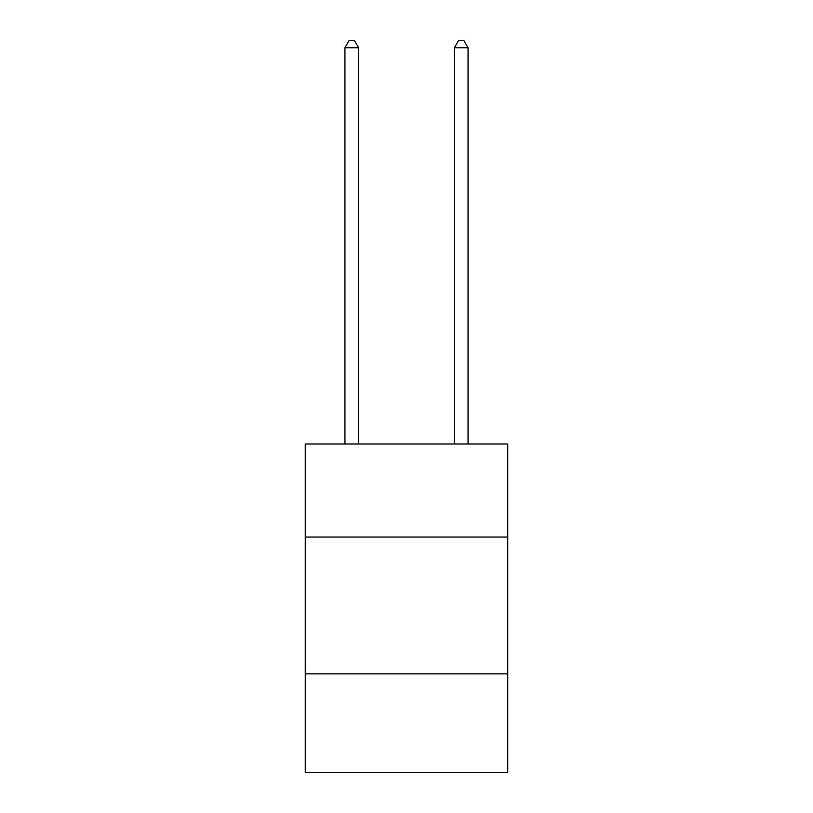 <?xml version="1.0" encoding="UTF-8"?>
<svg xmlns="http://www.w3.org/2000/svg" width="813" height="813" viewBox="0 0 813 813"><rect width="100%" height="100%" fill="white"/><g stroke="black" fill="none" stroke-linecap="round" stroke-linejoin="round"><path stroke-width="1.22" d="M507.749 537.027L507.749 443.989L305.251 443.989L305.251 537.027L507.749 537.027L507.749 772.35L305.251 772.35L305.251 537.027M507.749 673.845L305.251 673.845M358.614 443.989L358.614 47.764L344.936 47.764L344.936 443.989M344.936 47.764L349.041 40.65L354.509 40.65L358.614 47.764M468.064 443.989L468.064 47.764L454.386 47.764L454.386 443.989M454.386 47.764L458.491 40.65L463.959 40.65L468.064 47.764"/></g></svg>
